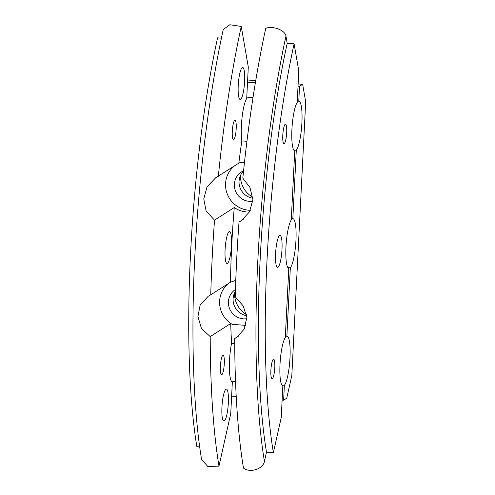 <?xml version="1.0" encoding="UTF-8"?>
<svg xmlns="http://www.w3.org/2000/svg" width="495" height="495" viewBox="0 0 495 495"><rect width="100%" height="100%" fill="white"/><g stroke="black" fill="none" stroke-linecap="round" stroke-linejoin="round"><path stroke-width="0.74" d="M246.225 211.872C241.851 211.507 237.86 210.059 234.259 207.529L214.527 220.151L206.137 211.087L203.767 198.91L207.046 186.813L215.678 177.779L238.844 163.133L240.341 162.447L244.437 162.768M250.315 210.288A25.016 24.305 57.4 0 1 248.806 210.214A25.016 24.305 57.4 0 1 226.797 192.679A25.016 24.305 57.4 0 1 234.413 165.967M243.571 170.831A16.026 15.574 -122.6 0 0 241.424 171.975A16.026 15.574 -122.6 0 0 234.908 189.245A16.026 15.574 -122.6 0 0 249.257 201.323A16.026 15.574 -122.6 0 0 252.827 201.193M235.441 289.507A16.026 15.574 -122.6 0 0 228.956 306.776A16.026 15.574 -122.6 0 0 243.305 318.836A16.026 15.574 -122.6 0 0 246.869 318.706M282.793 135.154A9.77 1.862 -85.5 0 1 285.504 124.165A9.77 1.862 -85.5 0 1 286.692 132.66A9.77 1.862 -85.5 0 1 283.981 143.649A9.77 1.862 -85.5 0 1 282.793 135.154M232.297 131.2A9.77 1.862 -85.5 0 1 235.007 120.211A9.77 1.862 -85.5 0 1 236.195 128.706A9.77 1.862 -85.5 0 1 233.485 139.695A9.77 1.862 -85.5 0 1 232.297 131.2M220.393 366.226A9.77 1.862 -85.5 0 1 223.103 355.237A9.77 1.862 -85.5 0 1 224.291 363.732A9.77 1.862 -85.5 0 1 221.574 374.721A9.77 1.862 -85.5 0 1 220.393 366.226M270.889 370.18A9.77 1.862 -85.5 0 1 273.599 359.191A9.77 1.862 -85.5 0 1 274.787 367.686A9.77 1.862 -85.5 0 1 272.071 378.675A9.77 1.862 -85.5 0 1 270.889 370.18M275.591 253.465A16.026 3.057 -85.5 0 1 280.04 235.441A16.026 3.057 -85.5 0 1 281.989 249.375A16.026 3.057 -85.5 0 1 277.54 267.399A16.026 3.057 -85.5 0 1 275.591 253.465M225.095 249.511A16.026 3.057 -85.5 0 1 229.544 231.487A16.026 3.057 -85.5 0 1 231.487 245.421A16.026 3.057 -85.5 0 1 227.038 263.445A16.026 3.057 -85.5 0 1 225.095 249.511M238.231 85.511A16.026 3.057 -85.5 0 1 242.68 67.487A16.026 3.057 -85.5 0 1 244.629 81.421A16.026 3.057 -85.5 0 1 240.18 99.446A16.026 3.057 -85.5 0 1 238.231 85.511M221.939 407.125A16.026 3.057 -85.5 0 1 226.388 389.101A16.026 3.057 -85.5 0 1 228.337 403.035A16.026 3.057 -85.5 0 1 223.888 421.059A16.026 3.057 -85.5 0 1 221.939 407.125M214.527 220.151A319.943 61.071 94.5 0 0 212.194 257.765A319.943 61.071 94.5 0 0 210.746 294.816L230.478 282.187L235.762 280.368M246.943 141.292L241.832 140.896A25.016 4.777 -85.5 0 1 242.098 117.154A25.016 4.777 -85.5 0 1 246.708 98.468L248.298 67.023L241.257 26.439A319.943 61.071 94.5 0 0 218.338 176.251M241.257 26.439L229.816 24.75L223.257 29.496C209.199 93.58 198.829 176.189 194.875 255.278C190.816 334.564 193.199 409.068 201.589 459.521L207.832 466.463L218.982 466.148A319.943 61.071 94.5 0 1 210.214 336.619L201.428 328.426L197.926 316.528L200.147 305.124L208.209 296.264L210.746 294.816M294.086 43.838L287.199 43.3L285.962 36.154C285.392 30.319 272.696 25.406 265.741 28.357A319.943 61.071 94.5 0 0 242.822 178.169L249.95 187.419L252.908 199.664L249.511 211.817L241.127 220.888L239.011 222.069A319.943 61.071 94.5 0 0 236.678 259.683A319.943 61.071 94.5 0 0 235.23 296.734L243.255 306.034L246.844 317.431L244.196 329.119L236.69 337.435L234.698 338.531A319.943 61.071 94.5 0 0 243.466 468.066C250.012 473.257 263.173 469.043 264.423 461.402L266.489 452.139L273.376 452.678L281.24 417.489L282.837 386.05A25.016 4.777 -85.5 0 1 280.009 364.345A25.016 4.777 -85.5 0 1 285.299 337.448L288.789 268.538A25.016 4.777 -85.5 0 1 285.962 246.832A25.016 4.777 -85.5 0 1 291.252 219.935L294.742 151.025A25.016 4.777 -85.5 0 1 291.92 129.319A25.016 4.777 -85.5 0 1 297.204 102.422L298.794 70.977L294.086 43.838A297.879 56.857 94.5 0 0 267.09 258.904A297.879 56.857 94.5 0 0 273.376 452.678M287.199 43.3A297.879 56.857 94.5 0 0 260.203 258.365A297.879 56.857 94.5 0 0 266.489 452.139M221.407 38.146L217.577 37.843A297.879 56.857 94.5 0 0 190.581 252.914A297.879 56.857 94.5 0 0 196.868 446.688L199.695 446.911M234.259 207.529A222.038 42.384 94.5 0 0 231.722 245.273A222.038 42.384 94.5 0 0 230.478 282.187M241.832 140.896A222.038 42.384 94.5 0 0 238.844 163.133M239.011 222.069L243.194 219.39M234.698 338.531L238.633 336.012M252.889 198.21A16.026 15.574 57.4 0 1 239.92 187.351A16.026 15.574 57.4 0 1 243.552 171.035M246.683 315.686A16.026 15.574 57.4 0 1 235.385 291.357M218.982 466.148L230.744 413.535L232.341 382.097A25.016 4.777 -85.5 0 1 229.377 368.249A25.016 4.777 -85.5 0 1 231.58 343.27L234.717 343.511M245.774 325.388L232.143 324.318L230.72 323.495A222.038 42.384 94.5 0 0 231.58 343.27M230.72 323.495L210.214 336.619M232.143 324.318A25.016 24.305 57.4 0 1 228.461 283.48M246.776 97.107L252.995 97.595M297.272 101.06L298.776 101.178L299.531 86.297L302.649 84.299L305.687 101.803L291.821 375.488L286.747 398.184L283.629 400.177L284.384 385.296L281.853 385.098M247.531 82.219L255.358 82.838M298.027 86.18L299.531 86.297M291.32 218.573L292.823 218.691L296.288 150.27L293.764 150.072M285.368 336.086L286.871 336.204L290.336 267.783L287.805 267.585M235.54 381.472L231.357 381.144M231.629 396.105L236.226 396.464M282.125 400.059L283.629 400.177M247.642 79.992L255.729 80.623M298.139 83.946L302.649 84.299M252.827 197.22A23.457 22.789 57.4 0 1 240.508 175.385M246.504 314.523A23.457 22.789 57.4 0 1 234.556 292.898M296.288 150.27A25.016 4.777 94.5 0 0 301.888 123.15A25.016 4.777 94.5 0 0 298.862 101.178A25.016 4.777 94.5 0 0 298.776 101.178M290.336 267.783A25.016 4.777 94.5 0 0 295.936 240.663A25.016 4.777 94.5 0 0 292.91 218.691A25.016 4.777 94.5 0 0 292.823 218.691M284.384 385.296A25.016 4.777 94.5 0 0 289.983 358.176A25.016 4.777 94.5 0 0 286.958 336.204A25.016 4.777 94.5 0 0 286.871 336.204M285.962 36.154A309.604 59.097 94.5 0 0 257.864 259.863A309.604 59.097 94.5 0 0 264.423 461.402"/></g></svg>
